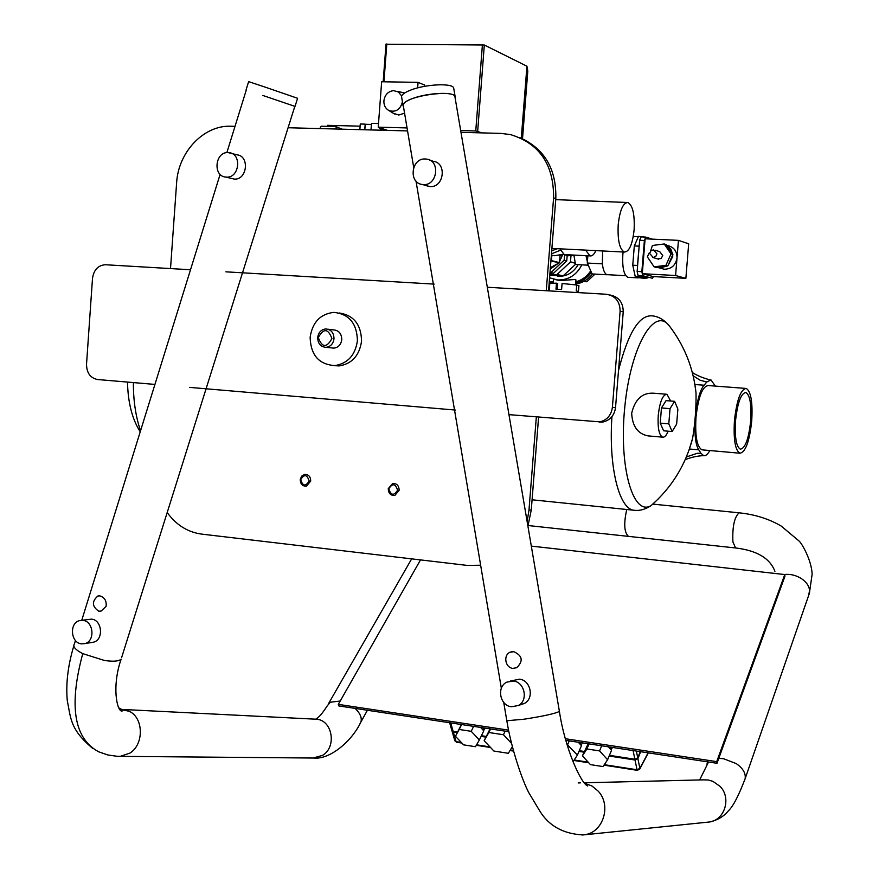 <?xml version="1.0" encoding="UTF-8"?>
<svg xmlns="http://www.w3.org/2000/svg" width="879" height="879" viewBox="0 0 879 879"><rect width="100%" height="100%" fill="white"/><g stroke="black" fill="none" stroke-linecap="round" stroke-linejoin="round"><path stroke-width="1.32" d="M716.726 761.632L716.989 763.28L784.958 576.184L784.771 574.558L716.726 761.632L565.384 738.734M508.545 730.13L338.305 704.376L420.503 559.901M508.864 731.713L338.822 705.936L338.305 704.376M716.989 763.28L565.834 740.36M531.312 546.101L784.771 574.558M154.935 384.42L97.591 379.53C90.339 378.047 86.647 372.938 86.527 364.225L92.504 278.368C93.778 269.897 98.041 265.348 105.293 264.733L190.512 269.754M487.307 287.246L606.279 294.256C615.355 295.762 619.97 301.42 620.113 311.21L612.388 407.362C611.279 415.174 607.114 420.008 599.896 421.865L508.963 414.635M455.355 410.053L189.743 387.397M599.258 422.162L603.093 421.975C610.29 420.118 614.432 415.306 615.542 407.526L623.233 311.836C623.145 302.387 618.761 296.783 610.059 295.003M225.903 271.831L434.16 284.115M609.433 755.336L634.869 759.236L637.736 757.852L640.231 751.633M449.641 722.736L451.795 730.229L453.146 731.372L457.541 732.042M481.417 735.701L486.197 736.437M579.283 750.71L584.26 751.468M639.648 769.279L639.868 768.389L637.022 769.762L637.374 770.345L639.791 769.026L648.317 752.863M457.212 732.712L453.366 732.119L452.004 730.735M640.659 751.699L637.901 758.632L635.034 760.005L609.147 756.039M583.964 752.171L578.986 751.402M485.867 737.107L481.088 736.382M490.075 728.867L484.153 740.7L488.867 732.504L503.458 734.734L511.446 743.282M490.57 728.944L488.867 732.504M505.15 731.152L503.458 734.734M512.303 746.721L508.359 753.303L493.877 751.04L484.153 740.7M580.481 742.579L580.404 744.546M582.513 742.887L581.008 745.216M566.999 744.414L577.404 755.083L573.009 761.84M578.294 742.25L581.448 745.689L577.404 755.083M569.284 740.876L567.702 744.524M483.384 727.856L483.153 730.163M461.42 724.527L455.454 736.272L459.212 729.471L471.21 731.306L479.363 739.964L475.495 746.71L463.585 744.854L455.454 736.272M479.363 739.964L483.769 730.823L480.593 727.427M461.64 724.56L459.212 729.471M473.616 726.373L471.21 731.306M485.021 728.098L483.582 730.625M610.817 747.172L610.553 749.194M588.172 743.744L582.392 755.852L586.897 748.974L599.544 750.908L607.609 759.753L602.994 766.576L590.424 764.62L582.392 755.852M607.609 759.753L611.531 750.27L608.389 746.809M589.073 743.876L586.897 748.974M601.697 745.799L599.544 750.908M612.553 747.436L611.026 749.71M262.909 95.481L295.025 106.403L262.909 95.481M246.109 89.779L248.636 81.626L265.48 87.23L297.585 98.283L295.025 106.403M455.135 97.965L455.102 96.36C453.531 91.592 427.776 92.778 412.833 98.415C405.417 101.195 402.186 103.755 403.153 106.095L403.461 106.524M453.839 88.966L453.652 87.856C452.07 83 426.315 84.142 411.383 89.823C403.977 92.636 400.747 95.229 401.725 97.613L402.956 104.931M91.504 642.505L93.57 642.164C103.876 639.725 102.195 620.003 91.603 619.135L81.659 620.31M81.362 643.846L84.977 643.593C95.35 641.132 93.646 621.277 83 620.398L79.582 620.618C69.111 622.903 70.639 642.879 81.362 643.846M225.749 177.064L234.253 179.085C247.197 180.217 249.9 155.957 236.945 154.825L228.188 152.594C215.036 151.562 212.586 176.207 225.749 177.064L226.419 177.108C239.44 178.239 242.154 153.803 229.122 152.671M510.567 681.005L519.478 679.181C530.784 680.159 534.487 698.519 524.367 703.464L519.412 704.826M513.413 681.038C524.785 682.038 528.521 700.541 518.324 705.518L511.38 706.771C499.843 705.683 496.36 686.873 506.82 682.148L513.413 681.038M429.798 160.154L433.281 161.307C447.169 162.868 443.972 187.776 430.051 186.579L425.919 185.535M425.337 158.989L426.645 159.11C440.621 160.67 437.401 185.777 423.392 184.568L422.458 184.491C408.274 183.315 411.141 157.89 425.337 158.989M106.106 606.345C106.7 600.84 104.612 597.357 99.832 595.896L97.877 596.006C91.68 601.401 91.965 606.466 98.756 611.224L101.151 611.048L106.106 606.345M735.844 547.991L628.463 536.377C624.178 532.487 623.607 523.532 626.76 509.501C623.607 523.532 624.178 532.487 628.463 536.377L528.125 525.532M455.047 97.481L454.872 96.404C452.861 89.504 408.515 95.767 403.791 103.645L403.373 106.051L413.701 167.417M513.775 651.68C522.544 655.679 523.51 661.03 516.676 667.732L512.457 668.436C508.908 667.59 506.733 665.139 505.919 661.096C505.359 657.042 506.634 654.119 509.721 652.317L513.775 651.68M667.622 245.56C673.874 247.043 677.006 251.174 677.017 257.943C675.632 265.392 671.347 269.15 664.172 269.227L660.645 268.227M657.745 244.791L662.975 244.131M666.557 245.197L670.688 248.845L672.655 254.163M672.721 254.899L672.699 256.624L668.018 265.491M656.943 253.833L655.888 256.261L653.196 257.481L649.658 253.471L650.724 251.031L653.449 249.812L656.943 253.833M654.987 250.185L659.722 251.636L662.766 255.591L661.063 258.569L657.514 258.865M664.216 243.966L670.996 253.921L665.908 265.37L654.097 266.831L656.042 267.381L667.82 265.93L672.885 254.514L666.139 244.582L664.216 243.966L652.416 245.472L650.482 251.328M649.713 253.053L648.988 253.218L649.57 253.394M654.097 266.831L647.373 256.888L648.988 253.218M672.885 254.514L670.996 253.921M667.82 265.93L665.908 265.37M667.348 265.985L659.777 267.985L656.877 267.271M675.588 275.512L678.445 240.363L688.686 243.802L685.862 278.346L675.588 275.512L642.296 273.699L645.109 238.791L678.445 240.363M642.296 273.699L653.064 276.555L685.862 278.346M645.636 237.099L641.088 236.88L639.648 240.253L637.132 271.424L638.011 275.468L647.834 277.995M653.493 276.577L652.35 278.247L642.725 275.72L641.857 271.677L644.373 240.483L645.812 237.099L652.064 239.121M319.78 128.587L321.187 126.213L335.767 126.598L338.909 127.653L339.547 129.114M335.767 126.598L336.822 129.037M339.261 128.444L340.272 129.125M360.126 126.169L327.46 125.323L327.384 126.378M365.609 124.291L364.697 129.773M371.41 124.444L365.17 124.28L364.763 129.784M365.126 124.126L360.291 124.005L359.863 129.652M378.508 123.532L371.487 123.357L370.993 129.949M634.1 229.913C632.473 244.45 629.221 251.833 624.332 252.053C619.552 249.262 617.508 240.143 618.212 224.694C619.871 210.015 623.134 202.631 627.991 202.533C632.803 205.488 634.836 214.619 634.1 229.913M575.624 284.093C582.392 283.016 588.018 279.643 592.49 273.962M575.701 283.225C582.129 281.621 587.348 277.962 591.358 272.248M549.869 274.16L563.153 275.907L575.492 264.348L573.932 255.306M588.051 264.788L585.974 255.69M587.611 258.931L587.293 255.756M607.807 274.72L607.004 274.655C604.708 273.798 603.159 270.227 602.379 263.953L602.609 250.965M607.004 274.655L625.771 275.709M636.967 277.105L639.604 277.786L635.264 276.665L639.956 276.918L639.483 275.852M633.188 259.788L633.869 251.339L632.759 265.205L637.473 265.458L639.231 245.318M628.562 277.346L627.826 277.303C623.892 275.138 622.222 267.699 622.804 254.987L623.123 251.987M553.298 275.413L554.242 275.709M560.044 280.016L561.285 280.61M575.811 281.807C582.019 280.137 586.996 276.489 590.732 270.842M549.584 277.819L557.627 279.962C568.416 280.181 576.492 275.149 581.865 264.854M555.957 279.775L560.231 280.555L575.305 279.478L575.932 280.269M576.701 285.334L578.8 285.455L578.327 291.443L576.25 290.993L576.723 284.994L562.088 283.499L561.604 289.51L556 289.191L556.473 283.17L557.726 283.456L557.275 289.246M556.473 283.17L549.804 283.379L549.21 290.894M556.978 274.556L570.449 261.986L570.987 255.789M549.968 283.203L550.518 281.763L553.32 281.928L550.518 281.763M646.559 277.687L645.944 278.467L639.604 277.786M644.571 237.044L638.506 236.385L634.308 245.922L639.022 246.153M637.539 266.359L637.473 265.458M639.956 276.918L645.944 278.467M633.869 251.339L634.308 245.922M635.264 276.665L632.759 265.205M607.048 274.764L592.105 273.94L587.282 263.052L587.864 255.789M602.335 263.843L587.282 263.052M575.273 263.074L570.504 261.854M557.857 276.347C566.592 276.621 573.361 272.732 578.162 264.656M575.954 279.929L575.569 284.818M595.017 274.105L586.798 281.752L583.491 281.566M586.798 281.752L584.249 281.159M563.021 275.962L549.793 275.226M570.449 261.986L575.305 263.228M563.153 275.907L557.11 274.501M562.604 254.778L559.582 261.481M558.044 263.491L550.276 269.084M550.001 272.501L553.627 273.171L566.757 260.843L567.197 255.404M550.979 272.556L564.153 260.173L566.757 260.843M564.153 260.173L564.593 254.723M549.968 272.973L553.627 273.171M550.913 261.008L559.407 262.755L550.386 267.634M560.066 255.328L559.494 262.634L551.463 260.623L551.891 255.152M402.45 101.942C400.198 109.765 395.638 112.611 388.782 110.479C385.376 108.469 383.738 105.26 383.892 100.843C384.87 94.723 388.122 91.317 393.66 90.636L398.396 92.009L401.659 95.954M404.571 113.171L398.824 115.028L393.55 113.369M397.033 91.284L404.615 92.998M387.408 130.378L378.234 127.18L407.054 127.927M424.48 85.021L418.063 82.351L381.651 81.758L378.234 127.18M418.063 82.351L417.646 87.889M423.854 84.758L424.502 84.769L424.381 86.384M384.584 130.312L379.651 128.565L382.013 128.499M460.673 130.553L475.759 130.949L482.022 132.894M527.796 71.034L526.928 66.211L484.318 45.005L386.145 44.214M521.302 138.168L526.928 66.211M565.395 254.635L564.274 254.569L559.846 248.823M595.885 250.625C594.05 254.547 592.083 256.305 589.952 255.899L585.612 250.108M551.715 250.768L557.429 248.702M551.364 255.284L554.209 255.745L563.461 254.229M551.474 253.833L560.417 250.24M560.56 255.207L563.824 254.405M563.67 254.481L568.559 255.767L574.635 255.108M331.921 338.558C326.636 348.073 322.099 347.743 318.308 337.58C323.571 328.065 328.098 328.394 331.921 338.558M317.682 337.558C317.868 343.656 320.67 346.919 326.076 347.337C330.603 346.667 333.24 343.799 333.998 338.734C333.822 332.712 331.075 329.449 325.735 328.944C321.132 329.559 318.451 332.427 317.682 337.558M331.669 347.908L333.91 348.128C338.404 347.469 341.019 344.623 341.777 339.602C341.601 333.613 338.865 330.383 333.57 329.889L327.966 329.218M357.412 340.722C356.962 323.483 349.117 314.034 333.877 312.375C320.33 313.957 312.408 322.274 310.133 337.316C310.716 355.149 318.956 364.565 334.877 365.576C347.765 363.477 355.27 355.193 357.412 340.722M339.228 312.979C353.787 315.22 361.225 324.626 361.555 341.184C359.412 355.588 351.93 363.829 339.096 365.928L333.701 365.631M480.648 565.23L467.167 565.406L201.621 534.102C187.634 532.158 176.163 524.961 167.197 512.523M527.916 526.147L531.279 509.93L538.596 417.162M536.333 416.965L528.982 510.128L527.114 521.401M548.551 290.85L555.825 198.61C556.495 168.933 544.464 148.584 519.742 137.553M460.981 132.333L500.7 133.388L510.435 134.575C539.431 143.431 553.825 164.527 553.594 197.863L546.277 290.718M170.515 268.567L176.613 182.92C178.25 151.99 203.884 124.917 231.056 126.235L235.012 126.334M288.092 127.741L407.559 130.916M140.552 430.798C135.882 417.107 133.498 401.769 133.388 384.76L133.399 382.585M127.51 382.09C127.927 402.549 132.169 419.118 140.233 431.82M745.403 388.386L708.331 385.562C702.453 386.233 698.333 396.803 695.981 417.305C694.948 436.105 696.948 446.961 701.991 449.839L702.771 449.916M751.699 421.217C749.435 441.61 745.502 452.267 739.909 453.223C735.185 450.345 733.361 439.434 734.448 420.481C736.789 399.824 740.733 389.144 746.282 388.452C751.018 391.573 752.831 402.494 751.699 421.217M649.889 436.05L648.153 435.896C637.857 433.929 632.364 426.37 631.671 413.218C635.088 399.066 642.494 392.408 653.888 393.232L666.249 394.21M668.139 431.182C666.392 435.501 664.557 437.489 662.634 437.16C659.041 435.171 657.569 427.919 658.239 415.415C659.821 401.736 662.711 394.682 666.919 394.253L670.699 401.011M750.655 421.173C748.666 439.039 745.227 448.367 740.338 449.191C736.195 446.653 734.602 437.105 735.558 420.525C737.602 402.461 741.052 393.122 745.908 392.495C750.062 395.209 751.644 404.769 750.655 421.173M676.643 424.107L672.127 431.523L668.798 423.843L670.04 408.647L674.6 401.318L677.874 409.098L676.643 424.107M668.798 423.843L660.228 423.129L663.612 430.798L672.127 431.523M660.228 423.129L661.458 407.944L670.04 408.647M661.458 407.944L666.062 400.637L674.6 401.318M709.792 450.542C707.749 454.366 705.716 456.08 703.683 455.663L700.937 453.278L697.311 453.278L686.389 456.959M700.937 453.278L698.827 449.839C691.498 439.83 695.212 394.55 704.134 385.222L706.804 381.991L710.99 379.926L715.33 386.09M688.828 450.696L692.597 438.423C695.135 422.854 696.278 407.702 696.025 392.957L694.74 383.563M693.146 375.762L700.145 380.233L706.804 381.991M658.679 498.503L651.152 505.568C633.133 516.852 618.607 467.112 624.793 406.944C630.628 346.7 654.097 306.342 669.051 325.549L670.501 327.449M310.716 481.066C310.595 476.583 308.54 474.374 304.573 474.418L301.64 476.165L300.222 479.549C300.354 484.054 302.409 486.263 306.408 486.175L310.716 481.066M309.155 480.945C305.672 486.669 302.848 486.263 300.673 479.714C304.156 473.979 306.98 474.385 309.155 480.945M399.143 490.273C398.989 485.604 396.814 483.351 392.605 483.516L388.243 488.702C388.408 493.394 390.606 495.646 394.847 495.437L399.143 490.273M397.594 490.141C393.968 495.987 391.023 495.558 388.771 488.878C392.397 483.032 395.33 483.461 397.594 490.141M612.388 407.362L615.542 407.526M620.113 311.21L623.233 311.836M637.736 757.852L636.363 751.051M633.1 750.556L634.869 759.236M453.146 731.372L450.718 722.901M454.828 740.788L456.553 742.228L454.751 740.503L452.092 731.284M461.31 742.447L456.102 741.645L453.366 732.119M635.034 760.005L637.022 769.762L604.28 764.675M588.183 762.17L574.207 759.994M513.303 750.534L510.303 750.062M489.999 746.908L476.583 744.821M648.087 752.831L639.868 768.389L637.901 758.632M313.023 758.028L322.582 755.369C336.778 747.084 332.625 720.791 316.989 719.253L122.972 709.474M340.217 701.013L330.306 702.233L327.307 705.76C322.384 713.44 318.517 717.89 315.726 719.11M75.473 640.527L74.385 644.043C72.583 646.57 75.374 649.768 82.747 653.635C68.639 706.024 74.012 738.767 98.866 751.875L107.776 754.962L117.061 756.292L120.17 756.358L129.861 753.138C144.167 744.425 143.684 717.78 129.213 711.287L121.774 709.408M118.885 707.903L122.291 709.771L129.213 711.287M82.747 653.635L104.304 660.437C113.182 661.766 118.797 661.338 121.137 659.14C111.82 685.84 116.676 711.144 122.005 711.199L122.291 709.771L119.863 709.474M118.852 756.347L314.264 758.039C329.471 759.61 351.655 741.766 360.906 722.033C362.104 717.791 360.17 713.254 355.116 708.408M294.817 106.337L121.698 657.349M359.852 723.933L367.4 710.265M784.409 574.514C790.375 573.844 796.099 575.24 801.571 578.712C806.307 581.997 808.966 585.799 809.559 590.128L808.79 595.039M774.915 571.361C770.026 558.319 756.929 550.518 735.613 547.958L732.921 542.002C732.262 527.037 734.295 517.313 739.019 512.842L739.426 512.864C754.984 514.49 768.894 518.874 781.178 526.038L798.945 540.926C801.483 542.804 811.46 559.659 812.152 574.141L809.372 593.369L744.557 780.365M584.238 782.793L703.409 779.849L708.232 779.992L712.946 781.343L720.209 786.518C731.471 797.934 724.845 819.942 709.507 821.986L706.65 822.272M699.64 779.948L708.54 761.994M718.758 758.39L723.461 758.698L736.195 763.565C742.986 768.312 745.963 773.366 745.128 778.706C738.657 795.737 733.086 806.428 728.438 810.779C723.878 816.437 717.572 820.173 709.507 821.986L582.096 835.028M559.352 711.1L559.407 711.419C555.242 713.583 543.486 716.176 524.126 719.198L507.633 720.67L506.711 720.132L503.733 702.42M578.151 782.947L580.579 782.837M584.601 783.244L591.985 786.013L598.203 791.155C611.586 805.175 603.357 832.226 584.942 834.698L583.052 834.94C563.318 833.907 548.903 825.93 539.772 810.998L528.817 792.737C522.236 780.31 511.314 748.644 506.776 720.472M638.011 275.468L642.725 275.72M637.132 271.424L641.857 271.677M639.648 240.253L644.373 240.483M549.99 282.862L553.232 283.049M522.522 138.673L527.807 70.979M477.671 131.213L484.318 45.005M475.759 130.949L482.417 44.719M383.958 81.791L386.804 43.95M528.982 510.128L531.279 509.93M553.594 197.863L555.825 198.61M696.025 392.957C693.344 367.894 684.356 345.425 669.051 325.549C664.041 319.78 658.613 316.572 652.756 315.924C639.571 314.221 628.155 332.438 618.508 370.542M698.827 449.839L689.74 449.037M704.134 385.222L695.036 384.53M611.949 416.602C608.488 466.101 618.816 508.095 633.418 510.183L635.924 510.402M599.896 421.865L603.093 421.975M637.374 770.345L603.961 765.148M588.743 762.785L573.899 760.478M513.446 751.073L510.018 750.534M490.559 747.513L476.308 745.293M461.882 743.052L456.553 742.228M453.652 87.856L455.102 96.36M93.57 642.164L84.977 643.593M518.324 705.518L524.367 703.464M422.458 184.491L429.117 186.502M92.954 748.611C69.837 729.361 70.957 718.264 67.309 700.904C65.716 684.027 67.881 665.7 73.803 645.922M328.427 703.826L411.669 558.857M246.329 89.856L226.848 152.649M220.124 174.317L81.747 620.299M97.899 596.006L99.14 595.841M707.749 761.873L706.892 764.214M501.349 688.279L416.009 181.096M509.732 652.306L512.204 651.647M585.084 783.793L587.721 785.991C580.964 783.65 564.878 748.216 559.407 711.419L454.872 96.404M653.284 504.161L739.173 512.831M658.624 259.184L652.767 257.459M659.777 267.985L664.172 269.227M641.088 236.88L645.669 237.099M342.129 129.18L339.14 128.18M551.902 248.427L624.332 252.053M555.748 199.643L626.793 202.489M627.826 277.303L638.308 277.885M557.627 279.962L560.231 280.555M553.232 283.071L553.528 279.269M578.92 285.532L578.36 292.608M633.265 236.495L638.209 236.726M588.227 265.194L575.327 264.502M388.782 110.479L394.55 113.984M379.662 128.532L379.717 127.697M383.178 81.78L386.002 44.115M551.386 255.02L554.209 255.745M563.626 254.47L568.559 255.767M589.952 255.899L564.351 254.58M339.096 365.928L334.877 365.576M333.91 348.128L326.076 347.337M739.909 453.223L701.991 449.839M662.634 437.16L648.153 435.896M745.908 392.495L745.15 392.43M703.683 455.663C697.761 455.827 691.608 457.146 685.224 459.629M710.056 379.849C703.167 378.113 697.256 375.674 692.333 372.52M532.081 499.788L633.418 510.183C639.253 511.073 645.164 509.523 651.152 505.568C671.776 487.405 685.587 465.024 692.597 438.423"/></g></svg>
